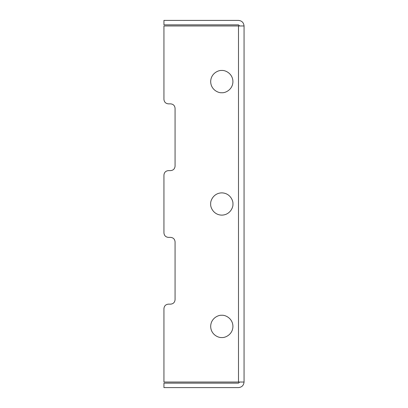 <?xml version="1.0" encoding="UTF-8"?>
<svg xmlns="http://www.w3.org/2000/svg" width="408" height="408" viewBox="0 0 408 408"><rect width="100%" height="100%" fill="white"/><g stroke="black" fill="none" stroke-linecap="round" stroke-linejoin="round"><path stroke-width="0.61" d="M163.94 24.852L163.94 20.4L163.94 24.852L238.496 24.852L239.608 25.964L238.496 24.852L163.94 24.852M232.932 204C233.376 200.746 230.041 193.025 221.804 192.872C213.568 193.025 210.227 200.746 210.676 204C210.227 207.254 213.568 214.975 221.804 215.128C230.041 214.975 233.376 207.254 232.932 204C233.376 207.254 230.041 214.975 221.804 215.128C213.568 214.975 210.227 207.254 210.676 204C210.227 200.746 213.568 193.025 221.804 192.872C230.041 193.025 233.376 200.746 232.932 204M221.804 70.472C218.55 70.023 210.829 73.364 210.676 81.6C210.829 89.837 218.55 93.177 221.804 92.728C225.058 93.177 232.779 89.837 232.932 81.6C232.779 73.364 225.058 70.023 221.804 70.472C225.058 70.023 232.779 73.364 232.932 81.6C232.779 89.837 225.058 93.177 221.804 92.728C218.55 93.177 210.829 89.837 210.676 81.6C210.829 73.364 218.55 70.023 221.804 70.472M221.804 315.272C218.55 314.823 210.829 318.163 210.676 326.4C210.829 334.637 218.55 337.977 221.804 337.528C225.058 337.977 232.779 334.637 232.932 326.4C232.779 318.163 225.058 314.823 221.804 315.272C225.058 314.823 232.779 318.163 232.932 326.4C232.779 334.637 225.058 337.977 221.804 337.528C218.55 337.977 210.829 334.637 210.676 326.4C210.829 318.163 218.55 314.823 221.804 315.272M163.94 382.036L163.94 308.596L163.94 382.036L238.496 382.036L163.94 382.036M244.061 382.036L238.496 382.036L244.061 382.036L244.061 25.964L238.496 25.964L238.496 382.036L238.496 25.964L163.94 25.964L163.94 99.404L163.94 25.964L244.061 25.964C243.704 22.608 241.852 20.752 238.496 20.4L163.94 20.4L238.496 20.4C241.852 20.752 243.704 22.608 244.061 25.964L244.061 382.036C243.704 385.392 241.852 387.248 238.496 387.6L163.94 387.6L163.94 383.148L238.496 383.148L163.94 383.148L163.94 387.6L238.496 387.6C241.852 387.248 243.704 385.392 244.061 382.036M168.392 103.856C165.709 103.571 164.225 102.087 163.94 99.404C164.225 102.087 165.709 103.571 168.392 103.856L170.621 103.856L168.392 103.856M175.068 108.304C174.787 105.621 173.303 104.137 170.621 103.856C173.303 104.137 174.787 105.621 175.068 108.304L175.068 166.168L175.068 108.304M170.621 170.621C173.303 170.335 174.787 168.851 175.068 166.168C174.787 168.851 173.303 170.335 170.621 170.621L168.392 170.621L170.621 170.621M163.94 175.068C164.225 172.385 165.709 170.901 168.392 170.621C165.709 170.901 164.225 172.385 163.94 175.068L163.94 232.932L163.94 175.068M163.94 232.932C164.225 235.615 165.709 237.099 168.392 237.38L170.621 237.38C173.303 237.665 174.787 239.149 175.068 241.832L175.068 299.696C174.787 302.379 173.303 303.863 170.621 304.144L168.392 304.144C165.709 304.429 164.225 305.913 163.94 308.596C164.225 305.913 165.709 304.429 168.392 304.144L170.621 304.144C173.303 303.863 174.787 302.379 175.068 299.696L175.068 241.832C174.787 239.149 173.303 237.665 170.621 237.38L168.392 237.38C165.709 237.099 164.225 235.615 163.94 232.932M239.608 382.036L238.496 383.148L239.608 382.036"/></g></svg>
